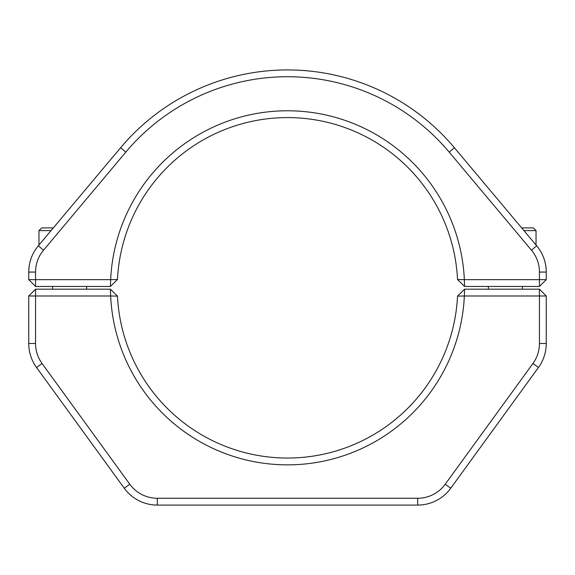 <?xml version="1.0" encoding="UTF-8"?>
<svg xmlns="http://www.w3.org/2000/svg" width="575" height="575" viewBox="0 0 575 575"><rect width="100%" height="100%" fill="white"/><g stroke="black" fill="none" stroke-linecap="round" stroke-linejoin="round"><path stroke-width="0.86" d="M457.527 296.132L464.348 295.988A177.042 177.042 0 0 1 287.5 464.859A177.042 177.042 0 0 1 110.652 295.988L35.557 295.988L35.557 343.483A34.047 34.047 0 0 0 42.061 363.501L129.785 484.236A34.047 34.047 0 0 0 157.327 498.266L417.673 498.266A34.047 34.047 0 0 0 445.215 484.236L532.939 363.501A34.047 34.047 0 0 0 539.443 343.483L539.443 295.988L464.348 295.988L464.586 289.182L539.443 289.182L546.25 295.988L546.25 343.483A40.854 40.854 0 0 1 538.444 367.504L450.728 488.24A40.854 40.854 0 0 1 417.673 505.08L157.327 505.08A40.854 40.854 0 0 1 124.272 488.24L36.556 367.504A40.854 40.854 0 0 1 28.75 343.483L28.75 295.988L35.557 295.988L35.557 289.182L110.414 289.182L110.652 295.988L117.472 296.132A170.229 170.229 0 0 0 287.5 458.045A170.229 170.229 0 0 0 457.527 296.132L464.586 289.182M287.5 76.734A211.083 211.083 0 0 0 125.796 152.131L43.528 250.182A34.047 34.047 0 0 0 35.557 272.068L35.557 279.644L110.652 279.644A177.042 177.042 0 0 1 287.5 110.781A177.042 177.042 0 0 1 464.348 279.644L539.443 279.644L539.443 272.068A34.047 34.047 0 0 0 531.473 250.182L449.204 152.131A211.083 211.083 0 0 0 287.5 76.734M120.585 147.761A217.896 217.896 0 0 1 454.415 147.761L536.691 245.805A40.854 40.854 0 0 1 546.25 272.068L546.25 279.644L539.443 279.644L539.443 286.458L464.586 286.458L464.348 279.644L457.527 279.507A170.229 170.229 0 0 0 287.5 117.587A170.229 170.229 0 0 0 117.472 279.507L110.652 279.644L110.414 286.458L35.557 286.458L28.75 279.644L28.75 272.068A40.854 40.854 0 0 1 38.309 245.805L120.585 147.761L125.796 152.131M539.443 286.458L546.25 279.644M35.557 286.458L35.557 279.644L28.75 279.644M457.527 279.507L464.586 286.458M117.472 279.507L110.414 286.458M51.053 230.618L38.963 230.618L41.688 227.894L53.338 227.894M521.662 227.894L533.312 227.894L536.037 230.618L523.947 230.618M35.557 289.182L28.75 295.988M539.443 289.182L539.443 295.988L546.25 295.988M117.472 296.132L110.414 289.182M536.691 245.805L531.473 250.182M449.204 152.131L454.415 147.761M546.25 272.068L539.443 272.068M43.528 250.182L38.309 245.805M35.557 272.068L28.75 272.068M124.272 488.24L129.785 484.236M157.327 498.266L157.327 505.08M417.673 498.266L417.673 505.08M36.556 367.504L42.061 363.501M445.215 484.236L450.728 488.24M28.75 343.483L35.557 343.483M532.939 363.501L538.444 367.504M539.443 343.483L546.25 343.483M38.963 245.029L38.963 230.618M536.037 245.029L536.037 230.618M488.369 289.182L488.369 286.458M522.416 289.182L522.416 286.458M52.584 289.182L52.584 286.458M86.631 289.182L86.631 286.458"/></g></svg>
